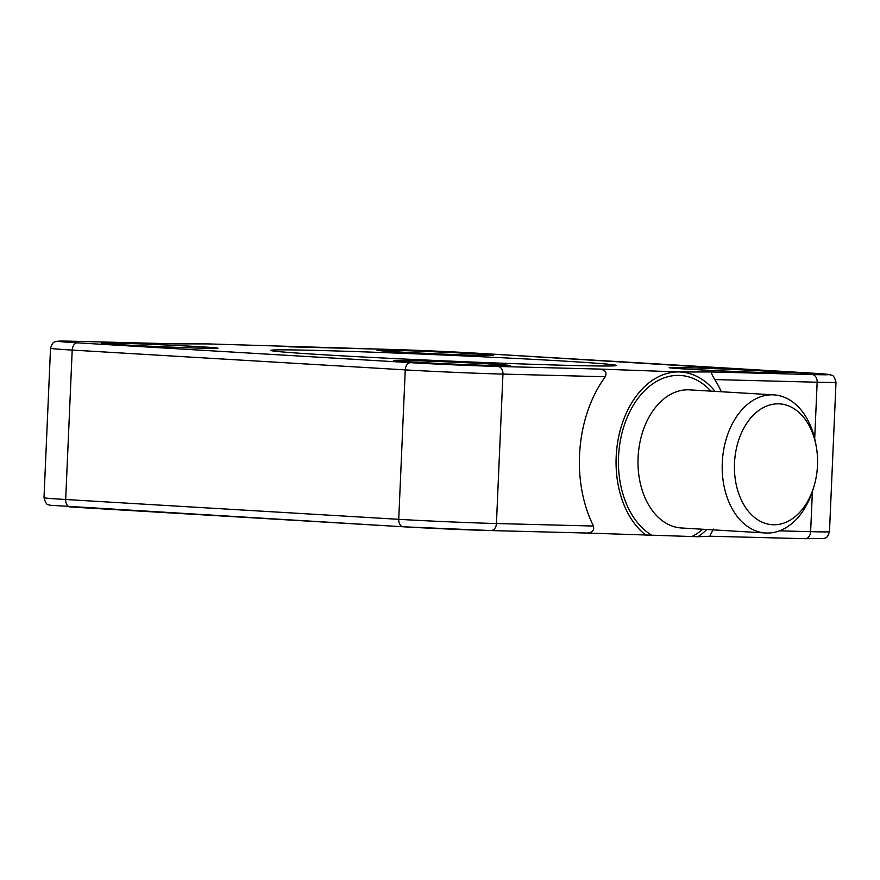 <?xml version="1.0" encoding="UTF-8"?>
<svg xmlns="http://www.w3.org/2000/svg" width="880" height="880" viewBox="0 0 880 880"><rect width="100%" height="100%" fill="white"/><g stroke="black" fill="none" stroke-linecap="round" stroke-linejoin="round"><path stroke-width="1.32" d="M817.498 465.377A60.533 41.503 -86.6 0 1 813.802 486.937A60.533 41.503 -86.6 0 1 748.44 511.379A60.533 41.503 -86.6 0 1 754.215 414.293A60.533 41.503 -86.6 0 1 816.222 446.314A60.533 41.503 -86.6 0 1 817.498 465.377M813.802 486.937L812.922 489.786A69.179 47.432 -86.6 0 1 765.6 532.983A69.179 47.432 -86.6 0 1 722.282 462.704A69.179 47.432 -86.6 0 1 773.817 394.867A69.179 47.432 -86.6 0 1 815.683 443.366L816.222 446.314M119.625 344.63A58.366 0.979 2.5 0 0 182.721 347.578A58.366 0.979 2.5 0 0 217.965 348.216A58.366 0.979 2.5 0 0 159.687 344.696A58.366 0.979 2.5 0 0 101.332 343.123A58.366 0.979 2.5 0 0 119.625 344.63M411.829 362.021A58.366 0.979 2.5 0 0 474.925 364.958A58.366 0.979 2.5 0 0 510.158 365.596A58.366 0.979 2.5 0 0 451.891 362.076A58.366 0.979 2.5 0 0 393.536 360.503A58.366 0.979 2.5 0 0 411.829 362.021M395.307 351.758A58.366 0.979 2.5 0 0 458.403 354.706A58.366 0.979 2.5 0 0 493.636 355.344A58.366 0.979 2.5 0 0 435.369 351.824A58.366 0.979 2.5 0 0 377.003 350.251A58.366 0.979 2.5 0 0 395.307 351.758M687.5 369.149A58.366 0.979 2.5 0 0 750.596 372.086A58.366 0.979 2.5 0 0 785.829 372.724A58.366 0.979 2.5 0 0 727.562 369.204A58.366 0.979 2.5 0 0 669.207 367.631A58.366 0.979 2.5 0 0 687.5 369.149M562.155 360.987A172.942 2.893 2.5 0 0 375.21 352.275A172.942 2.893 2.5 0 0 270.798 350.383A172.942 2.893 2.5 0 0 443.454 360.822A172.942 2.893 2.5 0 0 616.363 365.464A172.942 2.893 2.5 0 0 562.155 360.987M593.483 526.042A112.42 77.077 -86.6 0 1 605.308 376.75L502.953 374.099L496.43 523.534L593.483 526.042C594.44 530.937 591.767 533.258 585.453 533.005L697.906 536.734L710.248 536.239C709.599 536.327 710.699 533.973 713.57 529.155M476.784 353.188A7.348 5.038 93.4 0 0 476.674 353.177L830.401 374.748C831.259 375.98 833.338 372.845 836 382.25A69.179 1.155 -177.5 0 1 817.157 382.228L714.802 379.577C711.832 374.627 710.842 372.086 711.843 371.976L679.228 371.943A86.471 59.29 -86.6 0 1 715.066 391.38M706.86 529.485A86.471 59.29 -86.6 0 1 697.906 536.734M714.802 379.577A112.42 77.077 -86.6 0 1 721.358 391.754M175.373 343.871L207.944 343.904L389.235 349.404A61.831 1.034 2.5 0 1 476.553 353.177L809.6 372.988A61.831 1.034 2.5 0 1 812.141 374.561L711.843 371.976M75.031 341.286A7.348 5.346 91.5 0 0 74.899 341.275L175.351 343.871L75.031 341.286A61.831 1.034 2.5 0 0 77.572 342.859L410.608 362.67A61.831 1.034 2.5 0 0 497.926 366.443A7.348 5.346 -88.5 0 1 502.953 374.099A69.179 1.155 -177.5 0 1 405.251 369.886L398.728 519.321A69.179 1.155 2.5 0 0 496.43 523.534A7.348 5.346 -88.5 0 1 490.897 530.563L403.326 526.79A7.348 5.038 -86.6 0 0 403.447 526.79A61.831 1.034 -177.5 0 0 490.765 530.563A7.348 5.346 -88.5 0 0 490.897 530.563L585.75 533.016L491.029 530.563M646.217 535.392A86.471 59.29 -86.6 0 1 618.519 437.514A86.471 59.29 -86.6 0 1 679.228 371.943L598.224 369.039C604.868 369.325 607.222 371.899 605.308 376.75M765.6 532.983L681.395 527.978A69.179 47.432 -86.6 0 1 638.077 457.688A69.179 47.432 -86.6 0 1 689.612 389.862L773.817 394.867M652.256 535.546A83.017 56.914 -86.6 0 1 618.541 456.852A83.017 56.914 -86.6 0 1 652.333 384.131A83.017 56.914 -86.6 0 1 710.963 391.138M702.757 529.243A83.017 56.914 -86.6 0 1 691.867 536.569M812.141 374.561A7.348 5.346 -88.5 0 1 817.157 382.228L814.693 438.658M812.394 491.458L810.634 531.663A69.179 1.155 2.5 0 0 829.477 531.685C826.694 540.012 824.681 537.504 824.01 538.494L805.101 538.692A7.348 5.346 -88.5 0 0 810.634 531.663L779.46 530.849M497.926 366.443L598.224 369.039M804.969 538.681L710.281 536.239L805.101 538.692A7.348 5.346 -88.5 0 1 804.969 538.681M403.216 526.779L70.4 506.979A7.348 5.038 -86.6 0 1 70.29 506.979A7.348 5.038 -86.6 0 1 65.681 499.51L398.728 519.321A7.348 5.038 -86.6 0 0 403.326 526.79L49.599 505.219C48.741 503.987 46.662 507.122 44 497.717A69.179 1.155 2.5 0 0 65.681 499.51L72.204 350.075A69.179 1.155 -177.5 0 1 50.523 348.282L44 497.717M410.608 362.67A7.348 5.038 -86.6 0 0 405.251 369.886L72.204 350.075A7.348 5.038 -86.6 0 1 77.572 342.859M288.783 346.808L389.103 349.404L476.674 353.177A7.348 5.038 93.4 0 0 476.553 353.177M836 382.25L829.477 531.685M74.899 341.275L56.573 341.33C55.176 342.452 53.317 339.966 50.523 348.282"/></g></svg>

